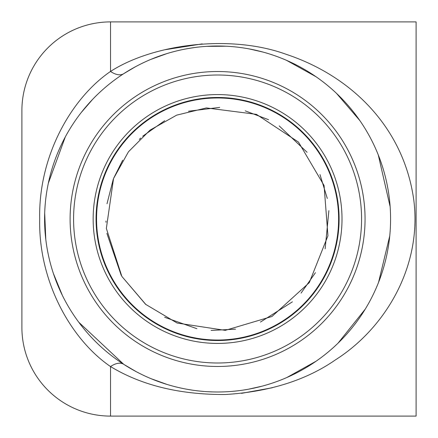 <?xml version="1.0" encoding="UTF-8"?>
<svg xmlns="http://www.w3.org/2000/svg" width="438" height="438" viewBox="0 0 438 438"><rect width="100%" height="100%" fill="white"/><g stroke="black" fill="none" stroke-linecap="round" stroke-linejoin="round"><path stroke-width="0.66" d="M164.666 49.784L202.225 43.888M272.381 387.74L241.513 393.346M255.71 50.261L251.532 49.368M65.311 136.902L48.328 183.215A172.994 172.994 0 0 1 50.261 175.063L49.341 178.726M44.736 226.145L44.961 230.355M135.939 371.517L123.74 364.328A24.358 12.724 -57.1 0 0 110.524 366.557C141.709 385.456 180.023 394.769 225.477 394.507C269.469 391.802 306.206 380.206 335.672 359.724C385.309 328.106 422.402 266.205 413.724 199.531C403.425 126.692 350.657 75.61 286.058 54.274C230.443 34.098 153.377 43.871 110.524 71.443A24.358 12.724 -122.9 0 0 123.74 73.672L135.265 66.85M150.787 59.42L167.075 53.545M186.298 48.859L193.443 47.698M206.654 46.351L226.194 46.22M249.364 48.952L262.855 52.034M286.507 60.329L315.995 76.727M336.483 93.343L359.883 120.625M378.279 154.942L390.138 206.698M389.743 235.962L378.552 282.373M365.226 309.157L337.994 343.211M316.083 361.213L286.841 377.523M261.99 386.196L248.341 389.24M213.399 391.944L206.605 391.643A172.994 172.994 0 0 0 213.399 391.944A172.994 172.994 0 0 1 206.605 391.643M191.871 390.072L188.116 389.464A172.994 172.994 0 0 0 191.871 390.072A172.994 172.994 0 0 1 188.116 389.464M167.07 384.454L150.836 378.602M123.74 364.328L78.752 322.22M62.415 295.491L53.37 273.416M45.798 239.433L44.687 213.071A172.994 172.994 0 0 0 45.798 239.433A172.994 172.994 0 0 1 44.687 213.071M81.38 112.342L92.84 99.141M110.524 21.9L110.524 71.443C70.94 98.501 38.32 156.58 39.694 219.005C38.336 281.426 70.934 339.499 110.524 366.557L110.524 416.1L416.1 416.1L416.1 21.9L110.524 21.9A88.624 88.624 0 0 0 21.9 110.524L21.9 327.476A88.624 88.624 0 0 0 110.524 416.1M217.582 391.994A172.994 172.994 0 0 0 383.518 170.081A172.994 172.994 0 0 0 123.74 73.672A172.994 172.994 0 0 0 217.582 391.994A172.994 172.994 0 0 0 383.518 170.081A172.994 172.994 0 0 0 123.74 73.672A172.994 172.994 0 0 0 217.582 391.994M217.582 362.998A143.998 143.998 0 0 1 92.878 147.004A143.998 143.998 0 0 1 342.286 147.004A143.998 143.998 0 0 1 217.582 362.998M50.261 175.063L50.261 175.063A172.994 172.994 0 0 0 48.328 183.215M217.582 343.43A124.43 124.43 0 0 1 109.823 156.788A124.43 124.43 0 0 1 325.341 156.788A124.43 124.43 0 0 1 217.582 343.43M217.582 340.523A121.523 121.523 0 0 1 112.342 158.238A121.523 121.523 0 0 1 322.822 158.238A121.523 121.523 0 0 1 217.582 340.523M217.582 366.469A147.469 147.469 0 0 1 89.867 145.263A147.469 147.469 0 0 1 345.297 145.263A147.469 147.469 0 0 1 217.582 366.469M113.781 281.24A121.03 121.03 0 0 1 155.293 115.227A121.03 121.03 0 0 1 322.899 278.639A121.03 121.03 0 0 1 113.781 281.24M105.974 221.07L106.001 222.29M106.883 233.35L121.222 275.349M121.846 276.4L106.352 228.428L113.546 178.534L128.438 151.816L150.02 130.141L176.678 115.139L206.407 107.934L256.411 114.345L298.492 142.098L324.076 185.531L327.936 235.797L309.294 282.636L271.949 316.493L225.263 330.361L177.116 323.036L145.602 304.317L121.846 276.4L145.991 304.645M164.661 317.282L196.897 328.692M211.094 330.438L235.551 329.168M260.402 322.089L292.425 301.82M301.059 293.104L315.442 272.704M325.149 248.822L328.894 210.623M327.301 198.458L319.992 174.592M307.076 152.282L279.187 125.914M268.598 119.716L245.258 110.858M219.717 107.392L188.493 111.23M164.655 120.718L142.689 136.223M140.718 138.052L139.3 139.421M122.711 160.177L113.656 178.255M113.267 179.262L107.003 203.747"/></g></svg>
